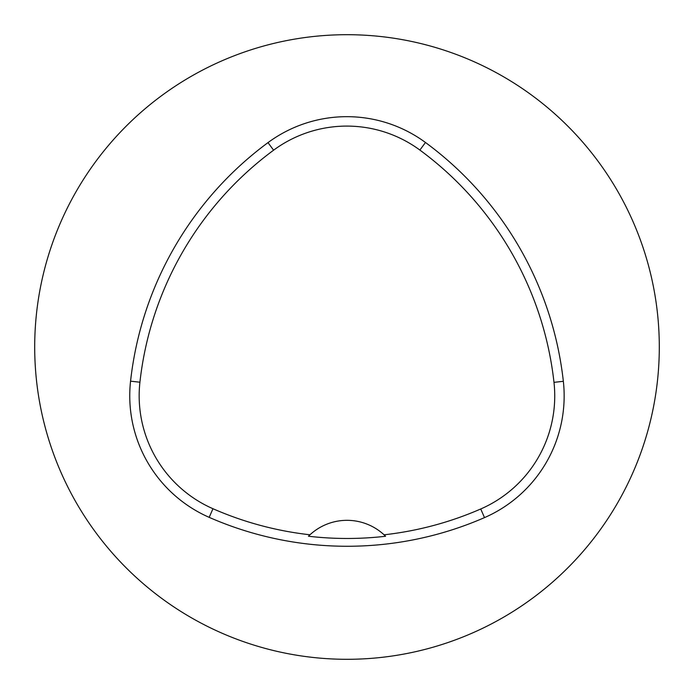 <?xml version="1.0" encoding="UTF-8"?>
<svg xmlns="http://www.w3.org/2000/svg" width="694" height="694" viewBox="0 0 694 694"><rect width="100%" height="100%" fill="white"/><g stroke="black" fill="none" stroke-linecap="round" stroke-linejoin="round"><path stroke-width="1.04" d="M34.7 347A312.3 312.3 0 0 1 503.15 76.54A312.3 312.3 0 0 1 503.15 617.46A312.3 312.3 0 0 1 34.7 347M130.559 381.18A343.53 343.53 0 0 1 267.997 142.617A132.728 132.728 0 0 1 425.465 142.487A343.53 343.53 0 0 1 563.346 381.31A132.728 132.728 0 0 1 484.499 517.611A343.53 343.53 0 0 1 209.18 517.351A132.728 132.728 0 0 1 130.559 381.18L139.919 382.212A334.118 334.118 0 0 1 273.592 150.19A123.315 123.315 0 0 1 419.879 150.069A334.118 334.118 0 0 1 553.986 382.342A123.315 123.315 0 0 1 480.734 508.98A334.118 334.118 0 0 1 384.06 534.805L385.578 536.262A335.731 335.731 0 0 1 308.457 536.236L309.975 534.779A334.118 334.118 0 0 1 212.963 508.728A123.315 123.315 0 0 1 139.919 382.212M309.975 534.779A54.653 54.653 0 0 1 384.06 534.805M273.592 150.19L267.997 142.617M419.879 150.069L425.465 142.487M553.986 382.342L563.346 381.31M480.734 508.98L484.499 517.611M212.963 508.728L209.18 517.351"/></g></svg>
